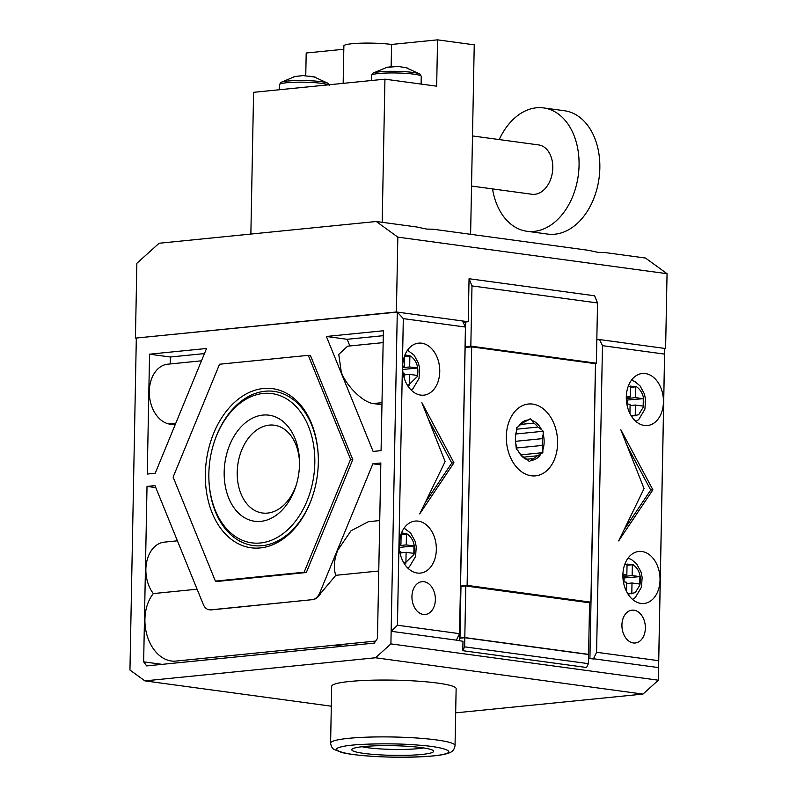 <?xml version="1.0" encoding="UTF-8"?>
<svg xmlns="http://www.w3.org/2000/svg" width="797" height="797" viewBox="0 0 797 797"><rect width="100%" height="100%" fill="white"/><g stroke="black" fill="none" stroke-linecap="round" stroke-linejoin="round"><path stroke-width="1.2" d="M587.927 654.437L588.584 654.377L589.571 602.781L465.797 585.974L460.975 586.462L459.989 638.048L460.636 638.138M465.797 585.974L464.8 637.57L459.989 638.048M464.8 637.57L588.584 654.377M628.175 386.485L636.534 386.754C642.641 391.307 644.873 398.111 643.259 407.177L638.656 414.719L631.473 416.213M630.895 415.277L635.219 415.855L635.418 405.045L643.159 406.101L643.299 398.679L635.568 397.633L635.777 386.824L630.467 386.097L630.258 396.916L626.322 396.378M626.821 403.88L630.118 404.328L629.939 413.513M630.258 396.916L626.303 397.305M635.568 397.633L626.312 398.56M630.447 387.352L635.777 386.824M643.299 398.679L626.382 400.104M635.418 405.045L630.088 405.583M627.538 400.263L627.468 403.969M624.758 564.435L633.117 564.694C639.224 569.247 641.465 576.062 639.842 585.128L635.239 592.659L628.056 594.154M627.478 593.217L631.802 593.805L632.001 582.996L639.742 584.042L639.881 576.629L632.151 575.573L632.36 564.764L627.05 564.047L626.841 574.856L622.905 574.318M623.403 581.82L626.701 582.268L626.522 591.464M626.841 574.856L622.885 575.255M632.151 575.573L622.895 576.5M627.03 565.302L632.36 564.764M639.881 576.629L622.965 578.054M632.001 582.996L626.681 583.524M624.121 578.204L624.051 581.91M404.966 354.884L410.644 356.08C416.741 360.633 418.983 367.447 417.359 376.503L407.775 385.828M404.557 355.91L404.358 366.241L402.634 366.002M404.737 355.452L409.877 356.149L409.668 366.959L402.615 367.666M407.207 384.901L409.319 385.19L409.528 374.371L417.259 375.427L417.399 368.015L409.668 366.959M403.133 373.504L404.218 373.654L404.139 377.808M404.358 366.241L402.624 366.411M404.547 356.677L409.877 356.149M417.399 368.015L402.674 369.489M409.528 374.371L404.199 374.909M401.549 532.824L407.227 534.03C413.324 538.583 415.566 545.387 413.942 554.453L404.358 563.778M401.14 533.851L400.941 544.182L399.217 543.952M401.319 533.392L406.46 534.09L406.251 544.909L399.197 545.616M403.79 562.851L405.902 563.13L406.111 552.321L413.842 553.367L413.982 545.955L406.251 544.909M399.715 551.454L400.801 551.604L400.722 555.748M400.941 544.182L399.207 544.361M401.13 534.628L406.46 534.09M413.982 545.955L399.257 547.429M406.111 552.321L400.781 552.859M531.23 460.317A20.224 14.306 84.3 0 0 540.954 453.892L542.827 452.656L542.887 449.677A20.224 14.306 84.3 0 0 543.185 434.235L543.235 431.257L541.422 429.513A20.224 14.306 84.3 0 0 531.997 420.487L530.184 418.754L528.311 419.989A20.224 14.306 84.3 0 0 518.588 426.415L516.715 427.65L516.655 430.629A20.224 14.306 84.3 0 0 515.4 438.201A20.224 14.306 84.3 0 0 515.539 441.578A18.979 13.419 -95.7 0 0 515.569 441.837L516.307 449.06L518.12 450.793A20.224 14.306 84.3 0 0 527.544 459.819L529.357 461.563L533.083 458.604L526.658 459.251M516.655 430.629L515.699 435.042A18.979 13.419 -95.7 0 0 515.41 438.41A18.979 13.419 -95.7 0 0 515.539 441.578A20.224 14.306 84.3 0 0 516.356 446.081M515.52 441.319L542.219 438.649A18.979 13.419 -95.7 0 1 542.378 442.076A18.979 13.419 -95.7 0 1 542.09 445.443L516.326 448.024M518.12 450.793L519.883 453.413A18.979 13.419 84.3 0 0 524.028 457.378L527.544 459.819M523.689 457.149L537.357 455.784A18.979 13.419 -95.7 0 1 533.083 458.604M528.311 419.989L524.715 421.872A18.979 13.419 -95.7 0 0 520.431 424.701L518.588 426.415M541.422 429.513L537.905 427.072L516.685 429.204M520.73 424.412L533.761 423.107A18.979 13.419 -95.7 0 1 537.905 427.072M533.761 423.107L531.997 420.487M542.887 449.677L542.09 445.443M542.219 438.649L543.185 434.235M537.357 455.784L540.954 453.892M542.827 452.656L521.049 454.838M543.235 431.257L515.868 433.996M208.884 478.708A75.297 52.502 97.7 0 1 208.854 473.528A75.297 52.502 97.7 0 1 213.596 443.989A75.297 52.502 97.7 0 1 273.769 393.897A75.297 52.502 97.7 0 1 314.815 462.918A75.297 52.502 97.7 0 1 262.243 542.757A75.297 52.502 97.7 0 1 208.884 478.708L208.904 479.296A77.787 54.236 -82.3 0 0 262.123 545.696A77.787 54.236 -82.3 0 0 313.351 493.771M263.369 388.518A80.278 55.969 -82.3 0 0 205.357 473.876A80.278 55.969 -82.3 0 0 260.31 547.928A80.278 55.969 -82.3 0 0 313.261 494.05A80.278 55.969 -82.3 0 0 318.292 457.04A80.278 55.969 -82.3 0 0 263.369 388.518M318.302 457.339A77.787 54.236 -82.3 0 0 265.082 391.227A77.787 54.236 -82.3 0 0 213.775 443.431L213.596 443.989M224.176 471.993A53.519 37.31 -82.3 0 0 253.356 521.049A53.519 37.31 -82.3 0 0 296.125 485.443A53.519 37.31 -82.3 0 0 299.493 464.452A53.519 37.31 -82.3 0 0 299.473 460.766A53.519 37.31 -82.3 0 0 261.546 415.247A53.519 37.31 -82.3 0 0 224.176 471.993M299.493 461.901A44.303 30.884 -82.3 0 0 275.264 425.359A44.303 30.884 -82.3 0 0 237.217 472.232A44.303 30.884 -82.3 0 0 263.349 513.109A44.303 30.884 -82.3 0 0 296.454 484.347M219.554 364.229L308.28 355.342L350.57 459.331L304.115 572.216L215.389 581.103L173.108 477.104L219.554 364.229M350.57 459.331L352.782 459.63L310.491 355.641L308.28 355.342M304.115 572.216L306.327 572.515L217.601 581.402L215.389 581.103M403.312 318.631L397.434 625.227L391.148 631.294L397.285 312.105L403.312 318.631L465.428 327.059L462.489 320.962L397.285 312.105L135.43 338.127L136.865 263.279L159.101 243.254L376.284 221.496L417.06 227.035L426.425 229.068L433.199 229.227L588.584 250.328L597.949 252.36L604.724 252.51L645.5 258.049L667.049 273.7L665.615 348.538L664.728 348.628M470.828 346.147L596.375 363.193L597.531 302.96L594.602 295.777L469.054 278.731L471.983 285.914L470.828 346.147L465.129 346.715L465.607 321.998L468.228 321.739L396.398 311.986L397.833 237.137L667.049 273.7M135.43 338.127L396.398 311.986M596.833 339.203L665.615 348.538M465.129 346.715L468.626 347.193M469.054 278.731L468.228 321.739M376.284 221.496L397.833 237.137M596.375 363.193L593.745 363.452M597.531 302.96L471.983 285.914M309.535 76.193L315.134 77.08L303.059 75.576L293.924 76.691L298.925 76.004M401.489 66.978L407.078 67.875L397.992 66.42L385.878 67.486L390.869 66.789M471.535 186.06L531.928 194.259A24.896 17.355 -82.3 0 0 552.789 167.838A24.896 17.355 -82.3 0 0 538.623 144.924L472.501 135.948M499.221 139.575A62.236 43.387 97.7 0 1 543.654 107.924A62.236 43.387 97.7 0 1 579.06 165.208A62.236 43.387 97.7 0 1 526.907 231.26A62.236 43.387 97.7 0 1 492.526 188.909M526.907 231.26L547.678 234.079A62.236 43.387 -82.3 0 0 599.842 168.028A62.236 43.387 -82.3 0 0 564.425 110.743L543.654 107.924M470.609 234.308L474.245 44.831L437.553 39.85L436.666 86.186L384.941 79.172L382.191 222.303M384.941 79.172L253.585 92.322L250.866 234.059M343.816 49.245L306.197 53.01L305.759 75.615M437.553 39.85L391.576 44.453A28.005 3.298 -178.9 0 0 361.131 43.177A28.005 3.298 -178.9 0 0 343.876 45.887L343.158 83.356M391.576 44.453L391.148 66.779M621.929 624.987A16.488 11.666 84.3 0 0 635.289 642.99A16.488 11.666 84.3 0 0 645.361 628.166A16.488 11.666 84.3 0 0 632.001 610.163A16.488 11.666 84.3 0 0 621.929 624.987M411.939 596.475A16.488 11.666 84.3 0 0 425.299 614.477A16.488 11.666 84.3 0 0 435.371 599.653A16.488 11.666 84.3 0 0 422.012 581.661A16.488 11.666 84.3 0 0 411.939 596.475M383.148 342.62L347.622 346.177L338.765 354.386L341.275 372.089C346.028 385.738 363.153 402.575 373.285 403.551L381.992 402.674M375.666 641.077L175.908 661.082A38.276 27.058 -95.7 0 1 144.915 619.309A38.276 27.058 -95.7 0 1 153.343 593.586A30.186 21.34 -95.7 0 1 145.871 569.267A30.186 21.34 -95.7 0 1 164.302 542.139L177.422 540.824M379.731 520.561L368.383 521.696L351.029 530.752L337.858 550.03C333.983 559.843 333.305 568.261 335.816 575.304L321.032 592.908L319.816 592.749A12.443 8.677 97.7 0 1 312.115 599.683L210.747 609.835A12.443 8.677 97.7 0 1 209.302 609.815A12.443 8.677 97.7 0 1 203.275 604.415L154.977 485.612L147.017 486.409L143.649 661.839L146.668 665.903L374.291 643.099L377.469 638.417L380.836 462.987L372.886 463.784L319.816 592.749M378.764 571.011L335.816 575.304M197.088 589.202L153.343 593.586M175.121 424.871L169.054 424.004A30.186 21.34 -95.7 0 1 149.288 391.317A30.186 21.34 -95.7 0 1 167.719 364.199L201.472 360.812M169.054 424.004L175.748 423.337L169.044 424.044M455.047 745.524L456.133 688.678A62.236 7.342 -178.9 0 0 437.702 683.099A62.236 7.342 -178.9 0 0 370.037 680.249A62.236 7.342 -178.9 0 0 331.691 686.287L330.606 743.133A62.236 7.342 1.1 0 1 420.806 738.301A62.236 7.342 1.1 0 1 436.607 739.945A62.236 7.342 1.1 0 1 455.047 745.524C454.38 749.21 452.985 751.9 447.814 753.364C435.999 757.439 396.816 758.286 367.158 755.954C356.269 755.108 347.771 753.942 341.654 752.478L333.853 749.349C332.17 748.273 331.084 746.201 330.606 743.133M399.197 544.57A26.142 18.48 84.3 0 0 420.368 573.093A26.142 18.48 84.3 0 0 436.338 549.611A26.142 18.48 84.3 0 0 415.157 521.079A26.142 18.48 84.3 0 0 399.197 544.57M402.615 366.62A26.142 18.48 84.3 0 0 423.785 395.153A26.142 18.48 84.3 0 0 439.755 371.661A26.142 18.48 84.3 0 0 418.574 343.138A26.142 18.48 84.3 0 0 402.615 366.62M626.303 396.996A26.142 18.48 84.3 0 0 647.473 425.518A26.142 18.48 84.3 0 0 663.443 402.037A26.142 18.48 84.3 0 0 642.262 373.504A26.142 18.48 84.3 0 0 626.303 396.996M622.885 574.936A26.142 18.48 84.3 0 0 644.056 603.468A26.142 18.48 84.3 0 0 660.026 579.977A26.142 18.48 84.3 0 0 638.845 551.454A26.142 18.48 84.3 0 0 622.885 574.936M506.324 436.457A36.094 25.524 84.3 0 0 535.554 475.849A36.094 25.524 84.3 0 0 557.601 443.421A36.094 25.524 84.3 0 0 528.361 404.019A36.094 25.524 84.3 0 0 506.324 436.457M421.513 747.626A40.936 4.832 -178.9 0 0 379.272 745.693A40.936 4.832 -178.9 0 0 352.075 749.15A40.936 4.832 -178.9 0 0 363.9 753.394A40.936 4.832 -178.9 0 0 410.634 755.187A40.936 4.832 -178.9 0 0 433.359 750.714A40.936 4.832 -178.9 0 0 421.513 747.626M361.977 746.739A35.616 4.204 -178.9 0 0 367.756 747.725A35.616 4.204 -178.9 0 0 423.556 747.915M465.597 322.207L462.908 321.839M596.823 339.841L599.523 339.562L664.728 348.419L658.362 680.21L642.96 694.087L455.675 712.847M306.327 572.515L352.782 459.63M383.377 330.765L326.381 336.473L373.116 451.431L381.076 450.634L383.377 330.765M155.206 473.259L206.553 348.478L149.557 354.187L147.256 474.056L155.206 473.259M465.428 327.059L459.54 633.665L456.352 640.15L391.148 631.294L390.909 643.896L375.507 657.774L144.875 680.877L129.951 670.038L136.317 338.247M459.5 640.828L460.975 586.612L459.979 638.208L464.8 637.72L588.584 654.526L588.405 663.652L586.582 667.497L462.798 650.691L462.987 641.296L456.352 640.15M589.91 658.531L595.578 363.273M460.546 586.044L465.129 347.542L471.694 346.884L467.112 585.377L460.546 586.044L462.509 586.303M599.523 339.562L602.472 345.669L664.578 354.107L664.728 348.419M373.285 403.551L381.952 404.766M349.863 345.948L347.153 339.293L383.277 335.676M326.381 336.473L347.153 339.293M380.797 464.86L372.886 463.784M143.649 661.839L162.13 664.349M343.108 646.218L335.119 645.142M155.784 487.595L147.017 486.409M209.302 609.815L210.747 609.835M312.115 599.683L211.255 609.904M312.633 599.752C315.881 599.234 318.68 596.953 321.032 592.908M149.557 354.187L170.339 357.006L204.45 353.589M170.199 363.95L170.339 357.006M144.875 680.877L331.313 706.192M375.507 657.774L642.96 694.087M390.909 643.896L658.362 680.21M593.396 658.75L658.601 667.607L658.691 660.703L596.584 652.275L593.396 658.999L588.505 658.342M459.54 633.665L397.434 625.227M445.115 461.593L419.73 513.906L453.961 462.798L421.872 402.684L445.115 461.593M464.8 637.72L464.621 646.845L462.798 650.691M602.472 345.669L596.584 652.275M467.112 585.377L590.896 602.183L595.479 363.691L471.694 346.884M590.896 602.183L587.608 602.512M664.578 354.107L658.691 660.703M644.046 488.611L618.661 540.914L652.892 489.806L620.803 429.693L644.046 488.611M373.295 403.591L381.992 402.714M464.621 646.845L588.405 663.652M425.11 502.827L451.769 463.017L453.961 462.798M451.769 463.017L428.407 419.252M624.041 529.836L650.701 490.025L652.892 489.806M650.701 490.025L627.339 446.26M328.464 84.821A24.896 2.939 -178.9 0 0 321.928 83.376A24.896 2.939 -178.9 0 0 315.612 82.719A24.896 2.939 -178.9 0 0 279.528 84.651L279.428 89.732M329.3 85.608L328.135 83.376A24 2.829 -178.9 0 0 315.243 81.055A24 2.829 -178.9 0 0 280.783 82.47L295.348 76.353M371.472 75.436L372.727 73.254A24 2.829 -178.9 0 1 407.187 71.85A24 2.829 -178.9 0 1 420.089 74.171L421.254 76.392A24.896 2.939 -178.9 0 0 413.882 74.161A24.896 2.939 -178.9 0 0 407.556 73.503A24.896 2.939 -178.9 0 0 371.472 75.436L371.382 80.527M442.724 754.42C432.502 757.28 391.148 758.106 367.527 755.935C341.654 754.231 327.995 749.1 342.69 746.59C352.912 743.731 394.266 742.904 417.887 745.085C443.76 746.779 457.418 751.92 442.724 754.42M631.473 380.189L634.93 381.604L640.021 385.858L644.404 393.947L645.57 399.397L644.903 409.18L638.736 419.551L635.956 421.454M628.056 558.129L631.513 559.554L636.604 563.808L640.987 571.897L642.153 577.347L641.485 587.13L635.319 597.501L632.539 599.404M407.516 350.192L414.121 355.193L418.505 363.283L419.67 368.732L419.003 378.515L412.836 388.876L411.212 390.102M404.099 528.132L410.704 533.133L415.088 541.223L416.253 546.672L415.586 556.455L409.419 566.826L407.795 568.052M328.135 83.376L313.629 76.671M420.089 74.171L405.583 67.456M421.254 76.392L421.105 84.074M279.528 84.651L280.783 82.47M372.727 73.254L387.302 67.147"/></g></svg>
